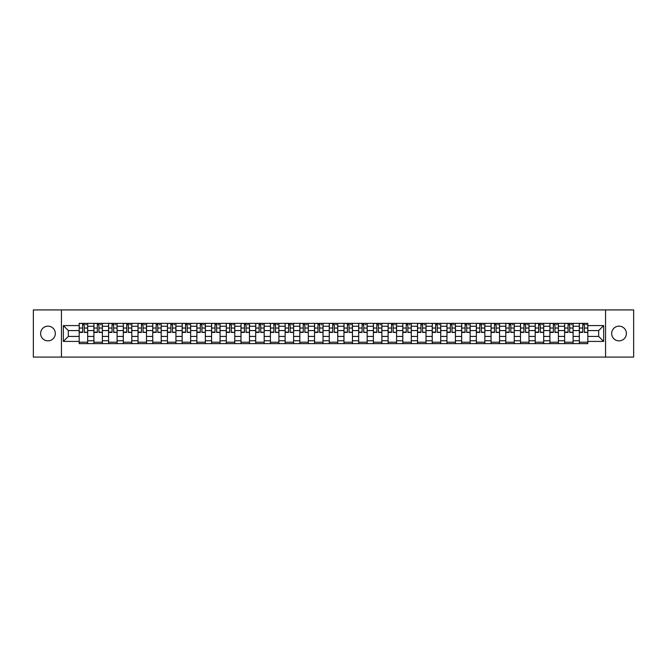 <?xml version="1.0" encoding="UTF-8"?>
<svg xmlns="http://www.w3.org/2000/svg" width="667" height="667" viewBox="0 0 667 667"><rect width="100%" height="100%" fill="white"/><g stroke="black" fill="none" stroke-linecap="round" stroke-linejoin="round"><path stroke-width="1" d="M619.034 326.146A7.354 7.354 0 0 0 611.681 333.5A7.354 7.354 0 0 0 619.034 340.854A7.354 7.354 0 0 0 626.388 333.5A7.354 7.354 0 0 0 619.034 326.146M47.966 326.146A7.354 7.354 0 0 0 40.612 333.5A7.354 7.354 0 0 0 47.966 340.854A7.354 7.354 0 0 0 55.319 333.5A7.354 7.354 0 0 0 47.966 326.146M605.553 357.078L633.65 357.078L633.65 309.922L33.35 309.922L33.35 357.078L605.553 357.078L605.553 309.922M93.889 343.638L93.889 326.238L87.669 326.238L87.669 343.638M87.669 326.238L87.669 323.362M93.889 326.238L93.889 323.362M102.376 323.362L102.376 343.638M108.596 343.638L108.596 323.362M117.084 323.362L117.084 343.638M123.312 343.638L123.312 323.362M131.799 323.362L131.799 343.638M138.019 343.638L138.019 323.362M146.507 323.362L146.507 343.638M152.735 343.638L152.735 323.362M161.214 323.362L161.214 343.638M167.442 343.638L167.442 323.362M175.93 323.362L175.93 343.638M182.149 343.638L182.149 323.362M190.637 323.362L190.637 343.638M196.865 343.638L196.865 323.362M205.353 323.362L205.353 343.638M211.572 343.638L211.572 323.362M220.06 323.362L220.06 343.638M226.28 343.638L226.28 323.362M234.767 323.362L234.767 343.638M240.995 343.638L240.995 323.362M249.483 323.362L249.483 343.638M255.703 343.638L255.703 323.362M264.19 323.362L264.19 343.638M270.418 343.638L270.418 323.362M278.898 323.362L278.898 343.638M285.126 343.638L285.126 323.362M293.613 323.362L293.613 343.638M299.833 343.638L299.833 323.362M308.321 323.362L308.321 343.638M314.549 343.638L314.549 323.362M323.036 323.362L323.036 343.638M329.256 343.638L329.256 323.362M337.744 323.362L337.744 343.638M343.964 343.638L343.964 323.362M352.451 323.362L352.451 343.638M358.679 343.638L358.679 323.362M367.167 323.362L367.167 343.638M373.387 343.638L373.387 323.362M381.874 323.362L381.874 343.638M388.102 343.638L388.102 323.362M396.582 323.362L396.582 343.638M402.81 343.638L402.81 323.362M411.297 323.362L411.297 343.638M417.517 343.638L417.517 323.362M426.005 323.362L426.005 343.638M432.233 343.638L432.233 323.362M440.72 323.362L440.72 343.638M446.94 343.638L446.94 323.362M455.428 323.362L455.428 343.638M461.647 343.638L461.647 323.362M470.135 323.362L470.135 343.638M476.363 343.638L476.363 323.362M484.851 323.362L484.851 343.638M491.07 343.638L491.07 323.362M499.558 323.362L499.558 343.638M505.786 343.638L505.786 323.362M514.265 323.362L514.265 343.638M520.493 343.638L520.493 323.362M528.981 323.362L528.981 343.638M535.201 343.638L535.201 323.362M543.688 323.362L543.688 343.638M549.916 343.638L549.916 323.362M558.404 323.362L558.404 343.638M564.624 343.638L564.624 323.362M573.111 323.362L573.111 343.638M579.331 343.638L579.331 323.362M579.331 336.426L573.111 336.426M564.624 336.426L558.404 336.426M549.916 336.426L543.688 336.426M535.201 336.426L528.981 336.426M520.493 336.426L514.265 336.426M505.786 336.426L499.558 336.426M491.07 336.426L484.851 336.426M476.363 336.426L470.135 336.426M461.647 336.426L455.428 336.426M446.94 336.426L440.72 336.426M432.233 336.426L426.005 336.426M417.517 336.426L411.297 336.426M402.81 336.426L396.582 336.426M388.102 336.426L381.874 336.426M373.387 336.426L367.167 336.426M358.679 336.426L352.451 336.426M343.964 336.426L337.744 336.426M329.256 336.426L323.036 336.426M314.549 336.426L308.321 336.426M299.833 336.426L293.613 336.426M285.126 336.426L278.898 336.426M270.418 336.426L264.19 336.426M255.703 336.426L249.483 336.426M240.995 336.426L234.767 336.426M226.28 336.426L220.06 336.426M211.572 336.426L205.353 336.426M196.865 336.426L190.637 336.426M182.149 336.426L175.93 336.426M167.442 336.426L161.214 336.426M152.735 336.426L146.507 336.426M138.019 336.426L131.799 336.426M123.312 336.426L117.084 336.426M108.596 336.426L102.376 336.426M93.889 336.426L87.669 336.426M579.331 330.574L573.111 330.574M564.624 330.574L558.404 330.574M549.916 330.574L543.688 330.574M535.201 330.574L528.981 330.574M520.493 330.574L514.265 330.574M505.786 330.574L499.558 330.574M491.07 330.574L484.851 330.574M476.363 330.574L470.135 330.574M461.647 330.574L455.428 330.574M446.94 330.574L440.72 330.574M432.233 330.574L426.005 330.574M417.517 330.574L411.297 330.574M402.81 330.574L396.582 330.574M388.102 330.574L381.874 330.574M373.387 330.574L367.167 330.574M358.679 330.574L352.451 330.574M343.964 330.574L337.744 330.574M329.256 330.574L323.036 330.574M314.549 330.574L308.321 330.574M299.833 330.574L293.613 330.574M285.126 330.574L278.898 330.574M270.418 330.574L264.19 330.574M255.703 330.574L249.483 330.574M240.995 330.574L234.767 330.574M226.28 330.574L220.06 330.574M211.572 330.574L205.353 330.574M196.865 330.574L190.637 330.574M182.149 330.574L175.93 330.574M167.442 330.574L161.214 330.574M152.735 330.574L146.507 330.574M138.019 330.574L131.799 330.574M123.312 330.574L117.084 330.574M108.596 330.574L102.376 330.574M93.889 330.574L87.669 330.574M68.334 336.426L79.181 336.426L79.181 330.574L68.334 330.574L68.334 336.426L63.34 341.421L63.34 325.579L79.181 325.579L79.181 330.574M587.819 330.574L587.819 336.426L598.666 336.426L598.666 330.574L587.819 330.574L587.819 323.362L79.181 323.362L79.181 325.579M587.819 325.579L603.66 325.579L603.66 341.421L587.819 341.421L587.819 336.426M79.181 336.426L79.181 343.638L587.819 343.638L587.819 341.421M79.181 341.421L63.34 341.421M61.447 357.078L61.447 309.922M87.669 342.221L79.181 342.221M82.625 324.779L84.225 324.779M102.376 342.221L93.889 342.221M97.332 324.779L98.933 324.779M117.084 342.221L108.596 342.221M112.039 324.779L113.648 324.779M131.799 342.221L123.312 342.221M126.755 324.779L128.356 324.779M146.507 342.221L138.019 342.221M141.462 324.779L143.063 324.779M161.214 342.221L152.735 342.221M156.17 324.779L157.779 324.779M175.93 342.221L167.442 342.221M170.885 324.779L172.486 324.779M190.637 342.221L182.149 342.221M185.593 324.779L187.194 324.779M205.353 342.221L196.865 342.221M200.308 324.779L201.909 324.779M220.06 342.221L211.572 342.221M215.016 324.779L216.617 324.779M234.767 342.221L226.28 342.221M229.723 324.779L231.332 324.779M249.483 342.221L240.995 342.221M244.439 324.779L246.04 324.779M264.19 342.221L255.703 342.221M259.146 324.779L260.747 324.779M278.898 342.221L270.418 342.221M273.854 324.779L275.463 324.779M293.613 342.221L285.126 342.221M288.569 324.779L290.17 324.779M308.321 342.221L299.833 342.221M303.277 324.779L304.877 324.779M323.036 342.221L314.549 342.221M317.984 324.779L319.593 324.779M337.744 342.221L329.256 342.221M332.7 324.779L334.3 324.779M352.451 342.221L343.964 342.221M347.407 324.779L349.016 324.779M367.167 342.221L358.679 342.221M362.123 324.779L363.723 324.779M381.874 342.221L373.387 342.221M376.83 324.779L378.431 324.779M396.582 342.221L388.102 342.221M391.537 324.779L393.146 324.779M411.297 342.221L402.81 342.221M406.253 324.779L407.854 324.779M426.005 342.221L417.517 342.221M420.96 324.779L422.561 324.779M440.72 342.221L432.233 342.221M435.668 324.779L437.277 324.779M455.428 342.221L446.94 342.221M450.383 324.779L451.984 324.779M470.135 342.221L461.647 342.221M465.091 324.779L466.692 324.779M484.851 342.221L476.363 342.221M479.806 324.779L481.407 324.779M499.558 342.221L491.07 342.221M494.514 324.779L496.115 324.779M514.265 342.221L505.786 342.221M509.221 324.779L510.83 324.779M528.981 342.221L520.493 342.221M523.937 324.779L525.538 324.779M543.688 342.221L535.201 342.221M538.644 324.779L540.245 324.779M558.404 342.221L549.916 342.221M553.352 324.779L554.961 324.779M573.111 342.221L564.624 342.221M568.067 324.779L569.668 324.779M587.819 342.221L579.331 342.221M582.775 324.779L584.375 324.779M63.34 325.579L68.334 330.574M598.666 336.426L603.66 341.421M598.666 330.574L603.66 325.579M84.225 332.091L87.619 332.416L84.225 332.416L84.225 323.453L87.619 323.453L85.735 323.453M87.619 332.091L87.619 323.453M82.625 324.687L84.225 324.687M85.735 324.687L86.393 324.687M81.116 323.453L79.223 323.453L79.223 332.416L82.625 332.416L82.625 323.453L81.257 323.453M79.223 323.453L85.593 323.453M98.933 332.091L102.326 332.416L98.933 332.416L98.933 323.453L102.326 323.453L100.442 323.453M102.326 332.091L102.326 323.453M97.332 324.687L98.933 324.687M100.442 324.687L101.101 324.687M95.823 323.453L93.939 323.453L93.939 332.416L97.332 332.416L97.332 323.453L95.965 323.453M93.939 323.453L100.3 323.453M113.648 332.091L117.042 332.416L113.648 332.416L113.648 323.453L117.042 323.453L115.149 323.453M117.042 332.091L117.042 323.453M112.039 324.687L113.648 324.687M115.149 324.687L115.816 324.687M110.53 323.453L108.646 323.453L108.646 332.416L112.039 332.416L112.039 323.453L110.672 323.453M108.646 323.453L115.016 323.453M128.356 332.091L131.749 332.416L128.356 332.416L128.356 323.453L131.749 323.453L129.865 323.453M131.749 332.091L131.749 323.453M126.755 324.687L128.356 324.687M129.865 324.687L130.524 324.687M125.246 323.453L123.353 323.453L123.353 332.416L126.755 332.416L126.755 323.453L125.388 323.453M123.353 323.453L129.723 323.453M143.063 332.091L146.457 332.416L143.063 332.416L143.063 323.453L146.457 323.453L144.572 323.453M146.457 332.091L146.457 323.453M141.462 324.687L143.063 324.687M144.572 324.687L145.231 324.687M139.953 323.453L138.069 323.453L138.069 332.416L141.462 332.416L141.462 323.453L140.095 323.453M138.069 323.453L144.431 323.453M157.779 332.091L161.172 332.416L157.779 332.416L157.779 323.453L161.172 323.453L159.288 323.453M161.172 332.091L161.172 323.453M156.17 324.687L157.779 324.687M159.288 324.687L159.947 324.687M154.661 323.453L152.776 323.453L152.776 332.416L156.17 332.416L156.17 323.453L154.802 323.453M152.776 323.453L159.146 323.453M172.486 332.091L175.88 332.416L172.486 332.416L172.486 323.453L175.88 323.453L173.995 323.453M175.88 332.091L175.88 323.453M170.885 324.687L172.486 324.687M173.995 324.687L174.654 324.687M169.376 323.453L167.492 323.453L167.492 332.416L170.885 332.416L170.885 323.453L169.518 323.453M167.492 323.453L173.854 323.453M187.194 332.091L190.595 332.416L187.194 332.416L187.194 323.453L190.595 323.453L188.703 323.453M190.595 332.091L190.595 323.453M185.593 324.687L187.194 324.687M188.703 324.687L189.37 324.687M184.084 323.453L182.199 323.453L182.199 332.416L185.593 332.416L185.593 323.453L184.225 323.453M182.199 323.453L188.561 323.453M201.909 332.091L205.303 332.416L201.909 332.416L201.909 323.453L205.303 323.453L203.418 323.453M205.303 332.091L205.303 323.453M200.308 324.687L201.909 324.687M203.418 324.687L204.077 324.687M198.799 323.453L196.907 323.453L196.907 332.416L200.308 332.416L200.308 323.453L198.941 323.453M196.907 323.453L203.277 323.453M216.617 332.091L220.01 332.416L216.617 332.416L216.617 323.453L220.01 323.453L218.126 323.453M220.01 332.091L220.01 323.453M215.016 324.687L216.617 324.687M218.126 324.687L218.784 324.687M213.507 323.453L211.622 323.453L211.622 332.416L215.016 332.416L215.016 323.453L213.648 323.453M211.622 323.453L217.984 323.453M231.332 332.091L234.726 332.416L231.332 332.416L231.332 323.453L234.726 323.453L232.833 323.453M234.726 332.091L234.726 323.453M229.723 324.687L231.332 324.687M232.833 324.687L233.5 324.687M228.214 323.453L226.33 323.453L226.33 332.416L229.723 332.416L229.723 323.453L228.356 323.453M226.33 323.453L232.7 323.453M246.04 332.091L249.433 332.416L246.04 332.416L246.04 323.453L249.433 323.453L247.549 323.453M249.433 332.091L249.433 323.453M244.439 324.687L246.04 324.687M247.549 324.687L248.207 324.687M242.93 323.453L241.037 323.453L241.037 332.416L244.439 332.416L244.439 323.453L243.071 323.453M241.037 323.453L247.407 323.453M260.747 332.091L264.14 332.416L260.747 332.416L260.747 323.453L264.14 323.453L262.256 323.453M264.14 332.091L264.14 323.453M259.146 324.687L260.747 324.687M262.256 324.687L262.915 324.687M257.637 323.453L255.753 323.453L255.753 332.416L259.146 332.416L259.146 323.453L257.779 323.453M255.753 323.453L262.114 323.453M275.463 332.091L278.856 332.416L275.463 332.416L275.463 323.453L278.856 323.453L276.972 323.453M278.856 332.091L278.856 323.453M273.854 324.687L275.463 324.687M276.972 324.687L277.63 324.687M272.344 323.453L270.46 323.453L270.46 332.416L273.854 332.416L273.854 323.453L272.486 323.453M270.46 323.453L276.83 323.453M290.17 332.091L293.563 332.416L290.17 332.416L290.17 323.453L293.563 323.453L291.679 323.453M293.563 332.091L293.563 323.453M288.569 324.687L290.17 324.687M291.679 324.687L292.338 324.687M287.06 323.453L285.176 323.453L285.176 332.416L288.569 332.416L288.569 323.453L287.202 323.453M285.176 323.453L291.537 323.453M304.877 332.091L308.279 332.416L304.877 332.416L304.877 323.453L308.279 323.453L306.386 323.453M308.279 332.091L308.279 323.453M303.277 324.687L304.877 324.687M306.386 324.687L307.053 324.687M301.767 323.453L299.883 323.453L299.883 332.416L303.277 332.416L303.277 323.453L301.909 323.453M299.883 323.453L306.245 323.453M319.593 332.091L322.986 332.416L319.593 332.416L319.593 323.453L322.986 323.453L321.102 323.453M322.986 332.091L322.986 323.453M317.984 324.687L319.593 324.687M321.102 324.687L321.761 324.687M316.483 323.453L314.591 323.453L314.591 332.416L317.984 332.416L317.984 323.453L316.617 323.453M314.591 323.453L320.96 323.453M334.3 332.091L337.694 332.416L334.3 332.416L334.3 323.453L337.694 323.453L335.809 323.453M337.694 332.091L337.694 323.453M332.7 324.687L334.3 324.687M335.809 324.687L336.468 324.687M331.191 323.453L329.306 323.453L329.306 332.416L332.7 332.416L332.7 323.453L331.332 323.453M329.306 323.453L335.668 323.453M349.016 332.091L352.409 332.416L349.016 332.416L349.016 323.453L352.409 323.453L350.517 323.453M352.409 332.091L352.409 323.453M347.407 324.687L349.016 324.687M350.517 324.687L351.184 324.687M345.898 323.453L344.014 323.453L344.014 332.416L347.407 332.416L347.407 323.453L346.04 323.453M344.014 323.453L350.383 323.453M363.723 332.091L367.117 332.416L363.723 332.416L363.723 323.453L367.117 323.453L365.233 323.453M367.117 332.091L367.117 323.453M362.123 324.687L363.723 324.687M365.233 324.687L365.891 324.687M360.614 323.453L358.721 323.453L358.721 332.416L362.123 332.416L362.123 323.453L360.755 323.453M358.721 323.453L365.091 323.453M378.431 332.091L381.824 332.416L378.431 332.416L378.431 323.453L381.824 323.453L379.94 323.453M381.824 332.091L381.824 323.453M376.83 324.687L378.431 324.687M379.94 324.687L380.599 324.687M375.321 323.453L373.437 323.453L373.437 332.416L376.83 332.416L376.83 323.453L375.463 323.453M373.437 323.453L379.798 323.453M393.146 332.091L396.54 332.416L393.146 332.416L393.146 323.453L396.54 323.453L394.656 323.453M396.54 332.091L396.54 323.453M391.537 324.687L393.146 324.687M394.656 324.687L395.314 324.687M390.028 323.453L388.144 323.453L388.144 332.416L391.537 332.416L391.537 323.453L390.17 323.453M388.144 323.453L394.514 323.453M407.854 332.091L411.247 332.416L407.854 332.416L407.854 323.453L411.247 323.453L409.363 323.453M411.247 332.091L411.247 323.453M406.253 324.687L407.854 324.687M409.363 324.687L410.022 324.687M404.744 323.453L402.86 323.453L402.86 332.416L406.253 332.416L406.253 323.453L404.886 323.453M402.86 323.453L409.221 323.453M422.561 332.091L425.963 332.416L422.561 332.416L422.561 323.453L425.963 323.453L424.07 323.453M425.963 332.091L425.963 323.453M420.96 324.687L422.561 324.687M424.07 324.687L424.737 324.687M419.451 323.453L417.567 323.453L417.567 332.416L420.96 332.416L420.96 323.453L419.593 323.453M417.567 323.453L423.929 323.453M437.277 332.091L440.67 332.416L437.277 332.416L437.277 323.453L440.67 323.453L438.786 323.453M440.67 332.091L440.67 323.453M435.668 324.687L437.277 324.687M438.786 324.687L439.445 324.687M434.167 323.453L432.274 323.453L432.274 332.416L435.668 332.416L435.668 323.453L434.3 323.453M432.274 323.453L438.644 323.453M451.984 332.091L455.378 332.416L451.984 332.416L451.984 323.453L455.378 323.453L453.493 323.453M455.378 332.091L455.378 323.453M450.383 324.687L451.984 324.687M453.493 324.687L454.152 324.687M448.874 323.453L446.99 323.453L446.99 332.416L450.383 332.416L450.383 323.453L449.016 323.453M446.99 323.453L453.352 323.453M466.692 332.091L470.093 332.416L466.692 332.416L466.692 323.453L470.093 323.453L468.201 323.453M470.093 332.091L470.093 323.453M465.091 324.687L466.692 324.687M468.201 324.687L468.868 324.687M463.582 323.453L461.697 323.453L461.697 332.416L465.091 332.416L465.091 323.453L463.723 323.453M461.697 323.453L468.059 323.453M481.407 332.091L484.801 332.416L481.407 332.416L481.407 323.453L484.801 323.453L482.916 323.453M484.801 332.091L484.801 323.453M479.806 324.687L481.407 324.687M482.916 324.687L483.575 324.687M478.297 323.453L476.405 323.453L476.405 332.416L479.806 332.416L479.806 323.453L478.439 323.453M476.405 323.453L482.775 323.453M496.115 332.091L499.508 332.416L496.115 332.416L496.115 323.453L499.508 323.453L497.624 323.453M499.508 332.091L499.508 323.453M494.514 324.687L496.115 324.687M497.624 324.687L498.282 324.687M493.005 323.453L491.12 323.453L491.12 332.416L494.514 332.416L494.514 323.453L493.146 323.453M491.12 323.453L497.482 323.453M510.83 332.091L514.224 332.416L510.83 332.416L510.83 323.453L514.224 323.453L512.339 323.453M514.224 332.091L514.224 323.453M509.221 324.687L510.83 324.687M512.339 324.687L512.998 324.687M507.712 323.453L505.828 323.453L505.828 332.416L509.221 332.416L509.221 323.453L507.854 323.453M505.828 323.453L512.198 323.453M525.538 332.091L528.931 332.416L525.538 332.416L525.538 323.453L528.931 323.453L527.047 323.453M528.931 332.091L528.931 323.453M523.937 324.687L525.538 324.687M527.047 324.687L527.705 324.687M522.428 323.453L520.543 323.453L520.543 332.416L523.937 332.416L523.937 323.453L522.569 323.453M520.543 323.453L526.905 323.453M540.245 332.091L543.647 332.416L540.245 332.416L540.245 323.453L543.647 323.453L541.754 323.453M543.647 332.091L543.647 323.453M538.644 324.687L540.245 324.687M541.754 324.687L542.413 324.687M537.135 323.453L535.251 323.453L535.251 332.416L538.644 332.416L538.644 323.453L537.277 323.453M535.251 323.453L541.612 323.453M554.961 332.091L558.354 332.416L554.961 332.416L554.961 323.453L558.354 323.453L556.47 323.453M558.354 332.091L558.354 323.453M553.352 324.687L554.961 324.687M556.47 324.687L557.128 324.687M551.851 323.453L549.958 323.453L549.958 332.416L553.352 332.416L553.352 323.453L551.984 323.453M549.958 323.453L556.328 323.453M569.668 332.091L573.061 332.416L569.668 332.416L569.668 323.453L573.061 323.453L571.177 323.453M573.061 332.091L573.061 323.453M568.067 324.687L569.668 324.687M571.177 324.687L571.836 324.687M566.558 323.453L564.674 323.453L564.674 332.416L568.067 332.416L568.067 323.453L566.7 323.453M564.674 323.453L571.035 323.453M584.375 332.091L587.777 332.416L584.375 332.416L584.375 323.453L587.777 323.453L585.884 323.453M587.777 332.091L587.777 323.453M582.775 324.687L584.375 324.687M585.884 324.687L586.551 324.687M581.265 323.453L579.381 323.453L579.381 332.416L582.775 332.416L582.775 323.453L581.407 323.453M579.381 323.453L585.743 323.453M564.624 326.238L558.404 326.238M549.916 326.238L543.688 326.238M535.201 326.238L528.981 326.238M520.493 326.238L514.265 326.238M505.786 326.238L499.558 326.238M491.07 326.238L484.851 326.238M476.363 326.238L470.135 326.238M461.647 326.238L455.428 326.238M446.94 326.238L440.72 326.238M432.233 326.238L426.005 326.238M417.517 326.238L411.297 326.238M402.81 326.238L396.582 326.238M388.102 326.238L381.874 326.238M373.387 326.238L367.167 326.238M358.679 326.238L352.451 326.238M343.964 326.238L337.744 326.238M329.256 326.238L323.036 326.238M314.549 326.238L308.321 326.238M299.833 326.238L293.613 326.238M285.126 326.238L278.898 326.238M270.418 326.238L264.19 326.238M255.703 326.238L249.483 326.238M240.995 326.238L234.767 326.238M226.28 326.238L220.06 326.238M211.572 326.238L205.353 326.238M196.865 326.238L190.637 326.238M182.149 326.238L175.93 326.238M167.442 326.238L161.214 326.238M152.735 326.238L146.507 326.238M138.019 326.238L131.799 326.238M123.312 326.238L117.084 326.238M108.596 326.238L102.376 326.238M579.331 326.238L573.111 326.238M564.624 340.762L558.404 340.762M549.916 340.762L543.688 340.762M535.201 340.762L528.981 340.762M520.493 340.762L514.265 340.762M505.786 340.762L499.558 340.762M491.07 340.762L484.851 340.762M476.363 340.762L470.135 340.762M461.647 340.762L455.428 340.762M446.94 340.762L440.72 340.762M432.233 340.762L426.005 340.762M417.517 340.762L411.297 340.762M402.81 340.762L396.582 340.762M388.102 340.762L381.874 340.762M373.387 340.762L367.167 340.762M358.679 340.762L352.451 340.762M343.964 340.762L337.744 340.762M329.256 340.762L323.036 340.762M314.549 340.762L308.321 340.762M299.833 340.762L293.613 340.762M285.126 340.762L278.898 340.762M270.418 340.762L264.19 340.762M255.703 340.762L249.483 340.762M240.995 340.762L234.767 340.762M226.28 340.762L220.06 340.762M211.572 340.762L205.353 340.762M196.865 340.762L190.637 340.762M182.149 340.762L175.93 340.762M167.442 340.762L161.214 340.762M152.735 340.762L146.507 340.762M138.019 340.762L131.799 340.762M123.312 340.762L117.084 340.762M108.596 340.762L102.376 340.762M93.889 340.762L87.669 340.762M579.331 340.762L573.111 340.762M84.225 328.039L87.619 328.039M79.223 332.091L82.625 332.091M79.223 328.039L82.625 328.039M98.933 328.039L102.326 328.039M93.939 332.091L97.332 332.091M93.939 328.039L97.332 328.039M113.648 328.039L117.042 328.039M108.646 332.091L112.039 332.091M108.646 328.039L112.039 328.039M128.356 328.039L131.749 328.039M123.353 332.091L126.755 332.091M123.353 328.039L126.755 328.039M143.063 328.039L146.457 328.039M138.069 332.091L141.462 332.091M138.069 328.039L141.462 328.039M157.779 328.039L161.172 328.039M152.776 332.091L156.17 332.091M152.776 328.039L156.17 328.039M172.486 328.039L175.88 328.039M167.492 332.091L170.885 332.091M167.492 328.039L170.885 328.039M187.194 328.039L190.595 328.039M182.199 332.091L185.593 332.091M182.199 328.039L185.593 328.039M201.909 328.039L205.303 328.039M196.907 332.091L200.308 332.091M196.907 328.039L200.308 328.039M216.617 328.039L220.01 328.039M211.622 332.091L215.016 332.091M211.622 328.039L215.016 328.039M231.332 328.039L234.726 328.039M226.33 332.091L229.723 332.091M226.33 328.039L229.723 328.039M246.04 328.039L249.433 328.039M241.037 332.091L244.439 332.091M241.037 328.039L244.439 328.039M260.747 328.039L264.14 328.039M255.753 332.091L259.146 332.091M255.753 328.039L259.146 328.039M275.463 328.039L278.856 328.039M270.46 332.091L273.854 332.091M270.46 328.039L273.854 328.039M290.17 328.039L293.563 328.039M285.176 332.091L288.569 332.091M285.176 328.039L288.569 328.039M304.877 328.039L308.279 328.039M299.883 332.091L303.277 332.091M299.883 328.039L303.277 328.039M319.593 328.039L322.986 328.039M314.591 332.091L317.984 332.091M314.591 328.039L317.984 328.039M334.3 328.039L337.694 328.039M329.306 332.091L332.7 332.091M329.306 328.039L332.7 328.039M349.016 328.039L352.409 328.039M344.014 332.091L347.407 332.091M344.014 328.039L347.407 328.039M363.723 328.039L367.117 328.039M358.721 332.091L362.123 332.091M358.721 328.039L362.123 328.039M378.431 328.039L381.824 328.039M373.437 332.091L376.83 332.091M373.437 328.039L376.83 328.039M393.146 328.039L396.54 328.039M388.144 332.091L391.537 332.091M388.144 328.039L391.537 328.039M407.854 328.039L411.247 328.039M402.86 332.091L406.253 332.091M402.86 328.039L406.253 328.039M422.561 328.039L425.963 328.039M417.567 332.091L420.96 332.091M417.567 328.039L420.96 328.039M437.277 328.039L440.67 328.039M432.274 332.091L435.668 332.091M432.274 328.039L435.668 328.039M451.984 328.039L455.378 328.039M446.99 332.091L450.383 332.091M446.99 328.039L450.383 328.039M466.692 328.039L470.093 328.039M461.697 332.091L465.091 332.091M461.697 328.039L465.091 328.039M481.407 328.039L484.801 328.039M476.405 332.091L479.806 332.091M476.405 328.039L479.806 328.039M496.115 328.039L499.508 328.039M491.12 332.091L494.514 332.091M491.12 328.039L494.514 328.039M510.83 328.039L514.224 328.039M505.828 332.091L509.221 332.091M505.828 328.039L509.221 328.039M525.538 328.039L528.931 328.039M520.543 332.091L523.937 332.091M520.543 328.039L523.937 328.039M540.245 328.039L543.647 328.039M535.251 332.091L538.644 332.091M535.251 328.039L538.644 328.039M554.961 328.039L558.354 328.039M549.958 332.091L553.352 332.091M549.958 328.039L553.352 328.039M569.668 328.039L573.061 328.039M564.674 332.091L568.067 332.091M564.674 328.039L568.067 328.039M584.375 328.039L587.777 328.039M579.381 332.091L582.775 332.091M579.381 328.039L582.775 328.039"/></g></svg>
